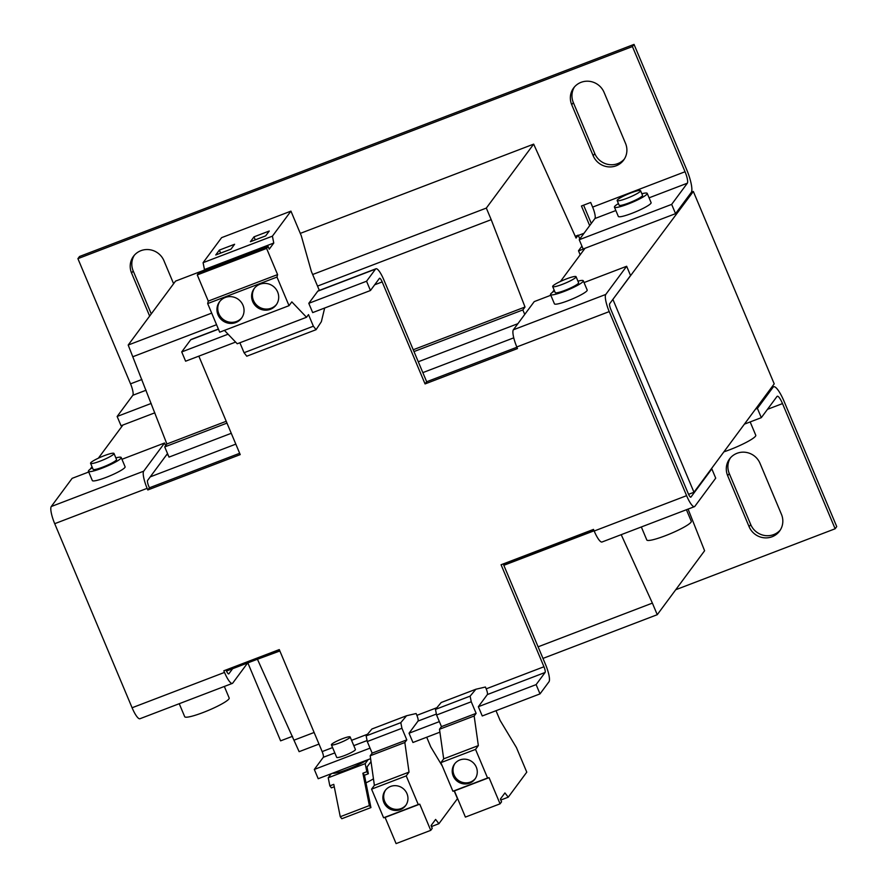 <?xml version="1.0" encoding="UTF-8"?>
<svg xmlns="http://www.w3.org/2000/svg" width="888" height="888" viewBox="0 0 888 888"><rect width="100%" height="100%" fill="white"/><g stroke="black" fill="none" stroke-linecap="round" stroke-linejoin="round"><path stroke-width="1.33" d="M270.418 309.29A13.709 13.22 -143.5 0 0 275.735 288.767A13.709 13.22 -143.5 0 0 254.146 288.611A13.709 13.22 -143.5 0 0 270.418 309.29M254.556 288.078A13.709 13.22 -143.5 0 0 271.228 308.203A13.709 13.22 -143.5 0 0 276.568 304.373M235.764 322.544A13.709 13.22 -143.5 0 0 241.081 302.02A13.709 13.22 -143.5 0 0 219.48 301.865A13.709 13.22 -143.5 0 0 235.764 322.544M219.902 301.332A13.709 13.22 -143.5 0 0 236.574 321.456A13.709 13.22 -143.5 0 0 241.913 317.638M459.873 759.962A12.698 12.243 -143.5 0 0 454.956 778.954A12.698 12.243 -143.5 0 0 474.947 779.109A12.698 12.243 -143.5 0 0 459.873 759.962M454.956 763.469A12.698 12.243 -143.5 0 0 470.418 782.062A12.698 12.243 -143.5 0 0 475.335 778.554M390.554 786.468A12.698 12.243 -143.5 0 0 385.636 805.471A12.698 12.243 -143.5 0 0 405.627 805.616A12.698 12.243 -143.5 0 0 390.554 786.468M385.636 789.976A12.698 12.243 -143.5 0 0 401.099 808.568A12.698 12.243 -143.5 0 0 406.016 805.061M365.967 782.85A20.313 2.831 -22.8 0 0 373.448 778.82M366.755 760.15A20.313 2.831 157.2 0 1 347.708 769.352A20.313 2.831 157.2 0 1 332.623 773.204M350.15 736.962L355.411 749.483A10.157 1.41 157.2 0 1 344.444 755.588A10.157 1.41 157.2 0 1 336.685 757.353L331.424 744.843A10.157 1.41 -22.8 0 0 339.183 743.067A10.157 1.41 -22.8 0 0 350.15 736.962A10.157 1.41 -22.8 0 0 342.391 738.738A10.157 1.41 -22.8 0 0 331.424 744.843M179.243 703.707L184.704 716.705A24.12 3.352 -22.8 0 0 203.13 712.509A24.12 3.352 -22.8 0 0 229.182 698.012L224.331 686.457M90.576 463.303L93.107 469.33A12.698 1.765 -22.8 0 0 102.808 467.121A12.698 1.765 -22.8 0 0 116.517 459.485L113.986 453.457A12.698 1.765 -22.8 0 0 104.285 455.666A12.698 1.765 -22.8 0 0 90.576 463.303A12.698 1.765 -22.8 0 0 100.277 461.094A12.698 1.765 -22.8 0 0 113.986 453.457M552.669 286.558L555.2 292.585A12.698 1.765 -22.8 0 0 564.901 290.376A12.698 1.765 -22.8 0 0 578.61 282.75L576.079 276.723A12.698 1.765 -22.8 0 0 566.378 278.932A12.698 1.765 -22.8 0 0 552.669 286.558A12.698 1.765 -22.8 0 0 562.37 284.349A12.698 1.765 -22.8 0 0 576.079 276.723M641.336 526.973L646.797 539.971A24.12 3.352 -22.8 0 0 665.223 535.775A24.12 3.352 -22.8 0 0 691.275 521.278L686.424 509.723M554.534 290.998A17.771 2.475 -22.8 0 0 550.527 294.561A17.771 2.475 -22.8 0 0 564.102 291.464A17.771 2.475 -22.8 0 0 583.294 280.786A17.771 2.475 -22.8 0 0 577.944 281.152M550.527 294.561L554.423 303.829A17.771 2.475 -22.8 0 0 567.998 300.732A17.771 2.475 -22.8 0 0 587.19 290.054L583.294 280.786M92.441 467.732A17.771 2.475 -22.8 0 0 88.434 471.295A17.771 2.475 -22.8 0 0 102.009 468.198A17.771 2.475 -22.8 0 0 121.201 457.52A17.771 2.475 -22.8 0 0 115.851 457.886M88.434 471.295L92.33 480.563A17.771 2.475 -22.8 0 0 105.905 477.478A17.771 2.475 -22.8 0 0 125.097 466.788L121.201 457.52M723.887 451.848A24.12 3.352 -22.8 0 0 729.714 449.761A24.12 3.352 -22.8 0 0 755.766 435.264L750.16 421.922M617.16 200.555L619.114 205.184A12.698 1.765 -22.8 0 0 628.815 202.975A12.698 1.765 -22.8 0 0 642.524 195.349L640.57 190.709A12.698 1.765 -22.8 0 0 630.869 192.918A12.698 1.765 -22.8 0 0 617.16 200.555A12.698 1.765 -22.8 0 0 626.861 198.335A12.698 1.765 -22.8 0 0 640.57 190.709M618.437 203.585A17.771 2.475 -22.8 0 0 614.429 207.159A17.771 2.475 -22.8 0 0 628.005 204.062A17.771 2.475 -22.8 0 0 647.208 193.373A17.771 2.475 -22.8 0 0 641.846 193.751M614.429 207.159L618.326 216.428A17.771 2.475 -22.8 0 0 631.901 213.331A17.771 2.475 -22.8 0 0 651.104 202.653L647.208 193.373M594.183 531.024L686.602 495.671A15.24 3.441 69.1 0 0 694.449 506.66L602.031 542.002A15.24 3.441 -110.9 0 1 594.183 531.024L593.495 529.403L501.076 564.746L543.956 666.755L486.191 688.844L485.425 687.023L475.879 689.243L470.118 696.137L471.251 701.764L476.123 713.353L474.159 716.005L478.343 745.598L475.535 749.394L487.568 777.999L489.055 777.655L500.066 803.829L501.554 801.82L500.388 799.056L504.928 792.929L508.236 797.191L526.773 772.149L516.439 747.574L500.088 720.39L496.015 710.711M508.236 797.191L500.799 800.033M436.874 707.703L416.883 715.351L416.117 713.53L406.56 715.75L400.81 722.654L401.931 728.271L406.804 739.87L404.839 742.512L409.035 772.105L406.227 775.901L418.248 804.517L419.747 804.162L430.747 830.347L432.234 828.338L431.069 825.574L435.62 819.435L438.916 823.698L457.453 798.667L454.212 790.953M438.916 823.698L431.479 826.539M167.71 454.001L167.044 454.9L167.943 454.556M688.566 494.327L693.972 492.263L774.214 383.871L693.339 191.464L612.332 300.133M254.456 660.361L279.864 650.982M594.083 530.802L503.829 565.312M257.553 659.507L299.123 751.67L318.992 744.077M621.2 534.665L652.38 603.107L538.095 646.819M314.119 732.478L294.25 740.081M652.38 603.107L657.253 614.696L542.968 658.408M657.253 614.696L704.595 550.76L688.078 509.09M580.186 254.801L578.499 250.771L581.929 246.131M579.82 238.95L578.221 235.154L575.235 236.297M578.221 235.154L576.057 238.073L533.666 144.133L300.288 233.389M203.951 270.241L175.547 281.108L128.194 345.044L166.889 443.978L164.724 446.908L169.009 457.109L231.269 433.3M533.666 144.133L486.324 208.081L312.654 274.503M211.688 313.12L128.194 345.044M486.324 208.081L491.197 219.669L317.527 286.091M216.561 324.708L133.067 356.643M491.197 219.669L525.019 307.015L413.22 349.761M226.218 421.289L166.889 443.978M525.019 307.015L522.843 309.934L413.986 351.57M226.984 423.099L164.724 446.908M517.893 323.676L418.27 361.771M522.843 309.934L524.741 314.43M578.543 250.904L584.87 248.485L560.461 281.452M554.123 290.01L552.325 292.43M550.604 294.761L549.994 295.582M691.408 192.197L693.339 191.464M578.343 235.442L584.027 233.267M87.901 472.316L88.511 471.495M90.232 469.164L92.03 466.744M98.368 458.186L122.921 425.019M593.173 155.744L571.728 104.74A17.771 17.138 -143.5 0 1 573.615 87.979A17.771 17.138 -143.5 0 1 589.832 81.374A17.771 17.138 -143.5 0 1 604.073 92.363L625.518 143.368A17.771 17.138 -143.5 0 1 623.631 160.129A17.771 17.138 -143.5 0 1 607.403 166.744A17.771 17.138 -143.5 0 1 593.173 155.744L594.771 153.569A17.771 17.138 -143.5 0 0 624.386 159.019M149.65 316.073L131.579 273.082A17.771 17.138 -143.5 0 1 133.466 256.321A17.771 17.138 -143.5 0 1 149.695 249.717A17.771 17.138 -143.5 0 1 163.936 260.706L173.604 283.716M579.231 239.727L583.139 249.006L675.557 213.653L671.661 204.384L579.231 239.727L594.927 218.537A10.157 2.298 69.1 0 0 592.629 207.104L590.687 202.464L581.44 206.005L589.688 225.619M671.661 204.384L687.345 183.194A10.157 2.298 -110.9 0 0 685.048 171.75L632.423 46.565L77.911 258.652L130.536 383.838A10.157 2.298 69.1 0 1 132.834 395.282L117.138 416.472L121.046 425.741L154.823 412.82M574.458 86.924A17.771 17.138 -143.5 0 0 573.337 102.575L594.771 153.569M134.321 255.267A17.771 17.138 -143.5 0 0 133.189 270.918L151.26 313.897M730.402 457.897A17.771 17.138 -143.5 0 0 729.27 473.537L750.715 524.542A17.771 17.138 -143.5 0 0 780.33 529.981M675.735 589.732L835.131 528.771L836.729 526.595L784.104 401.409A20.313 4.595 -110.9 0 0 773.637 386.768A20.313 4.595 -110.9 0 0 773.104 387.201L757.409 408.391L755.533 409.113M675.557 213.653L691.241 192.463A20.313 4.595 -110.9 0 0 686.657 169.586L634.032 44.4L79.52 256.488L77.911 258.652M583.605 205.172L591.297 223.454M247.841 662.892L280.608 740.847L292.529 736.296M749.106 526.706L727.672 475.713A17.771 17.138 -143.5 0 1 729.559 458.941A17.771 17.138 -143.5 0 1 745.776 452.336A17.771 17.138 -143.5 0 1 760.017 463.336L781.451 514.341A17.771 17.138 -143.5 0 1 779.564 531.102A17.771 17.138 -143.5 0 1 763.347 537.706A17.771 17.138 -143.5 0 1 749.106 526.706L750.715 524.542M835.131 528.771L782.506 403.585L767.487 409.324M632.423 46.565L634.032 44.4M744.422 424.131L761.316 417.66L777 396.47A10.157 2.298 -110.9 0 1 777.266 396.259A10.157 2.298 -110.9 0 1 782.506 403.585M761.316 417.66L757.409 408.391M151.193 403.441L117.138 416.472M370.052 748.129L314.308 769.441L323.299 757.309A5.084 1.143 69.1 0 0 322.155 751.581L279.276 649.583L223.82 670.784L224.509 672.416A15.24 3.441 69.1 0 0 232.356 683.394A15.24 3.441 69.1 0 0 232.756 683.072L247.641 662.97M370.596 758.685L318.204 778.721L314.308 769.441M416.883 715.351A5.084 1.143 -110.9 0 1 418.026 721.078L409.035 733.211L412.942 742.49L439.915 732.167M439.36 721.611L409.035 733.211M686.602 495.671L609.224 311.599L516.805 346.953L517.482 348.573L425.063 383.927L382.184 281.918A5.084 1.143 -110.9 0 0 379.576 278.255A5.084 1.143 -110.9 0 0 379.431 278.366L370.451 290.509L312.687 312.598L308.791 303.319L366.555 281.23L370.451 290.509M198.834 356.144L240.226 454.612L147.808 489.965L147.131 488.345L54.712 523.687L132.09 707.758L224.509 672.416M308.791 303.319L317.782 291.186A15.24 3.441 -110.9 0 1 318.182 290.864L375.946 268.775A15.24 3.441 -110.9 0 1 383.794 279.753L426.673 381.751L425.063 383.927M366.555 281.23L375.535 269.097A15.24 3.441 -110.9 0 1 375.946 268.775M218.381 329.037L191.109 339.46A15.24 3.441 69.1 0 0 190.698 339.782L181.718 351.926L228.072 334.199M181.718 351.926L185.614 361.194L235.609 342.08M167.51 453.546L147.586 480.452A5.084 1.143 69.1 0 0 148.729 486.169L149.417 487.801L239.671 453.28M149.417 487.801L147.808 489.965M516.927 347.23L426.673 381.751M232.623 668.708L228.86 673.792A5.084 1.143 69.1 0 1 228.727 673.903A5.084 1.143 69.1 0 1 226.107 670.24L225.985 669.963M694.449 506.66A15.24 3.441 69.1 0 0 694.849 506.338L715.717 478.155L711.821 468.875L690.953 497.058A5.084 1.143 69.1 0 1 690.82 497.169A5.084 1.143 69.1 0 1 688.2 493.506L610.822 309.435A5.084 1.143 69.1 0 1 609.679 303.718L630.547 275.535L626.65 266.267L605.783 294.439A15.24 3.441 69.1 0 0 609.224 311.599M503.241 563.913L545.565 664.579A15.24 3.441 -110.9 0 1 549.006 681.74L540.015 693.883L482.251 715.972L478.355 706.704L536.119 684.615L540.015 693.883M543.956 666.755A5.084 1.143 -110.9 0 1 545.099 672.471L536.119 684.615M486.191 688.844A5.084 1.143 -110.9 0 1 487.346 694.56L478.355 706.704M232.356 683.394L139.938 718.736A15.24 3.441 -110.9 0 1 132.09 707.758M121.945 459.296L164.558 443.001L143.69 471.184A15.24 3.441 69.1 0 0 147.131 488.345M54.712 523.687A15.24 3.441 -110.9 0 1 51.271 506.526L72.139 478.343L88.722 472.005M164.558 443.001L165.668 445.643M516.805 346.953A15.24 3.441 -110.9 0 1 513.364 329.792L534.232 301.609L550.815 295.26M584.049 282.562L626.65 266.267M711.821 468.875L711.066 469.164M150.239 476.867L235.82 444.133M422.832 372.616L513.752 337.84M226.473 671.062L279.742 650.693M503.718 565.023L593.961 530.513M693.972 492.263L613.086 299.844M324.664 308.014L321.367 321.678L316.084 329.692L313.375 326.207L308.502 314.618L306.538 317.26L291.83 301.876L289.022 305.672L276.989 277.067L277.589 274.592L266.589 248.418L268.076 246.398L269.231 249.173L273.77 243.035L272.405 236.164L290.942 211.133L301.265 235.709L311.344 271.384L319.347 290.42M313.375 326.207L244.056 352.714L246.764 356.21L316.084 329.692M244.056 352.714L239.882 342.757M224.42 330.38L237.229 343.778L306.538 317.26M276.989 277.067L207.681 303.574L219.702 332.19L289.022 305.672M207.681 303.574L208.269 301.099L277.589 274.592M208.269 301.099L197.269 274.925L266.589 248.418M197.269 274.925L198.757 272.916L268.076 246.398M203.23 271.206L204.462 269.541L273.77 243.035M204.462 269.541L203.086 262.682L272.405 236.164M250.405 241.714L265.656 235.886L269.264 231.013L254.012 236.841L250.405 241.714M215.751 254.978L231.002 249.139L234.61 244.267L219.358 250.094L215.751 254.978M203.086 262.682L221.623 237.64L290.942 211.133M475.879 689.243L441.214 702.497L435.464 709.401L436.585 715.018L441.458 726.606L439.493 729.259L443.689 758.851L440.881 762.648L452.913 791.252L454.401 790.908L465.401 817.093L500.066 803.829M470.118 696.137L435.464 709.401M471.251 701.764L436.585 715.018M476.123 713.353L441.458 726.606M474.159 716.005L439.493 729.259M478.343 745.598L443.689 758.851M475.535 749.394L440.881 762.648M487.568 777.999L452.913 791.252M489.055 777.655L454.401 790.908M442.368 766.189L430.769 746.897L426.706 737.218M406.56 715.75L371.906 729.004L366.145 735.908L367.277 741.536L372.15 753.124L370.185 755.777L374.381 785.358L371.573 789.155L383.594 817.77L385.081 817.426L396.092 843.6L430.747 830.347M400.81 722.654L366.145 735.908M401.931 728.271L367.277 741.536M406.804 739.87L372.15 753.124M404.839 742.512L370.185 755.777M409.035 772.105L374.381 785.358M406.227 775.901L371.573 789.155M418.248 804.517L383.594 817.77M419.747 804.162L385.081 817.426M331.202 773.748L328.227 777.766L329.848 785.858L333.777 784.359L340.259 816.716L369.375 805.583L370.929 807.592L364.446 775.235L368.365 773.737L367.022 766.977L371.006 761.593M368.176 759.606L365.19 763.636L328.227 777.766M369.375 805.583L362.881 773.226L366.811 771.716L365.19 763.636M370.929 807.592L341.813 818.725L340.259 816.716M329.848 785.858L331.402 787.867L334.254 786.779M368.365 773.737L366.811 771.716M362.881 773.226L364.446 775.235M220.624 253.102L219.358 250.094M255.278 239.849L254.012 236.841M685.048 171.75L592.629 207.104M141.913 379.487L130.536 383.838M773.104 387.201L771.228 387.923M146.076 390.221L132.834 395.282M687.345 183.194L649.073 197.835M615.85 210.534L594.927 218.537M323.299 757.309L334.809 752.902M353.801 745.643L367.077 740.559M367.554 734.221L351.57 740.337M332.578 747.596L322.155 751.581M418.026 721.078L436.397 714.052M374.681 284.793L382.184 281.918M190.698 339.782L218.437 329.182M317.782 291.186L375.535 269.097M487.346 694.56L545.099 672.471M143.69 471.184L51.271 506.526M605.783 294.439L513.364 329.792M729.27 473.537L727.672 475.713M133.189 270.918L131.579 273.082M573.337 102.575L571.728 104.74M771.45 387.612L773.637 386.768"/></g></svg>
